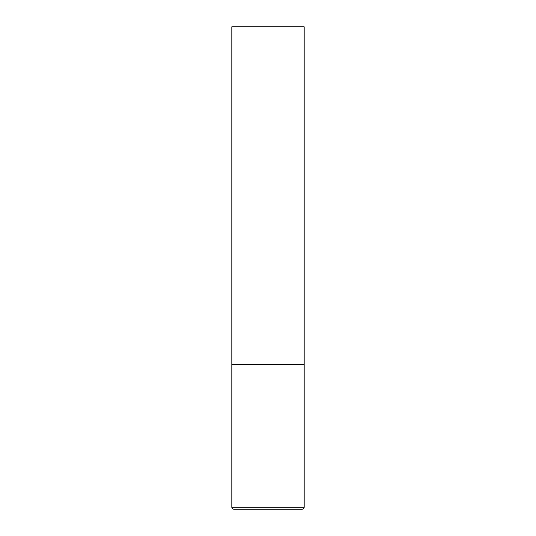 <?xml version="1.0" encoding="UTF-8"?>
<svg xmlns="http://www.w3.org/2000/svg" width="536" height="536" viewBox="0 0 536 536"><rect width="100%" height="100%" fill="white"/><g stroke="black" fill="none" stroke-linecap="round" stroke-linejoin="round"><path stroke-width="0.8" d="M231.82 507.27L304.18 507.27L304.18 364.48L231.82 364.48L304.18 364.48L304.18 26.8L231.82 26.8L231.82 507.27C231.921 508.43 232.564 509.073 233.75 509.2L268 509.2L233.75 509.2M304.18 507.27C304.08 508.43 303.436 509.073 302.25 509.2L268 509.2"/></g></svg>
